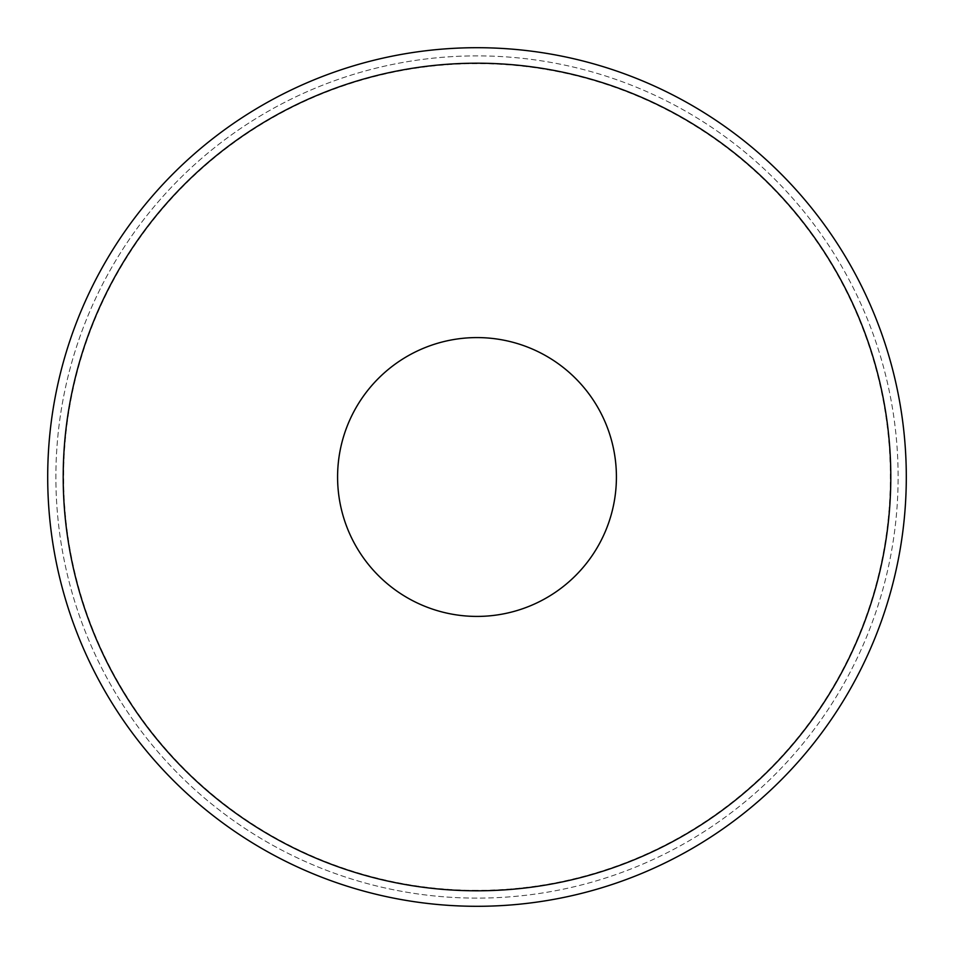<?xml version="1.0" encoding="UTF-8"?>
<svg xmlns="http://www.w3.org/2000/svg" width="954" height="954" viewBox="0 0 954 954"><rect width="100%" height="100%" fill="white"/><g stroke="black" fill="none" stroke-linecap="round" stroke-linejoin="round"><path stroke-width="0.72" stroke-dasharray="4.77 3.58" d="M477 898.119A421.119 421.119 0 0 1 55.881 477A421.119 421.119 0 0 1 477 55.881A421.119 421.119 0 0 1 898.119 477A421.119 421.119 0 0 1 477 898.119A421.119 421.119 0 0 1 55.881 477A421.119 421.119 0 0 1 477 55.881A421.119 421.119 0 0 1 898.119 477A421.119 421.119 0 0 1 477 898.119A421.119 421.119 0 0 1 55.881 477A421.119 421.119 0 0 1 477 55.881M477 616.415A139.415 139.415 0 0 1 337.585 477A139.415 139.415 0 0 1 477 337.585A139.415 139.415 0 0 1 616.415 477A139.415 139.415 0 0 1 477 616.415M477 47.7A429.3 429.3 0 0 1 906.3 477A429.3 429.3 0 0 1 477 906.3A429.3 429.3 0 0 1 47.7 477A429.3 429.3 0 0 1 477 47.7M477 890.368A413.368 413.368 0 0 1 63.632 477A413.368 413.368 0 0 1 477 63.632A413.368 413.368 0 0 1 890.368 477A413.368 413.368 0 0 1 477 890.368"/><path stroke-width="1.43" d="M477 616.415A139.415 139.415 0 0 1 337.585 477A139.415 139.415 0 0 1 477 337.585A139.415 139.415 0 0 1 616.415 477A139.415 139.415 0 0 1 477 616.415M477 47.7A429.3 429.3 0 0 1 906.3 477A429.3 429.3 0 0 1 477 906.3A429.3 429.3 0 0 1 47.7 477A429.3 429.3 0 0 1 477 47.7A429.3 429.3 0 0 0 47.7 477A429.3 429.3 0 0 0 477 906.3M477 63.202A413.797 413.797 0 0 1 890.797 477A413.797 413.797 0 0 1 477 890.797A413.797 413.797 0 0 1 63.202 477A413.797 413.797 0 0 1 477 63.202"/></g></svg>
